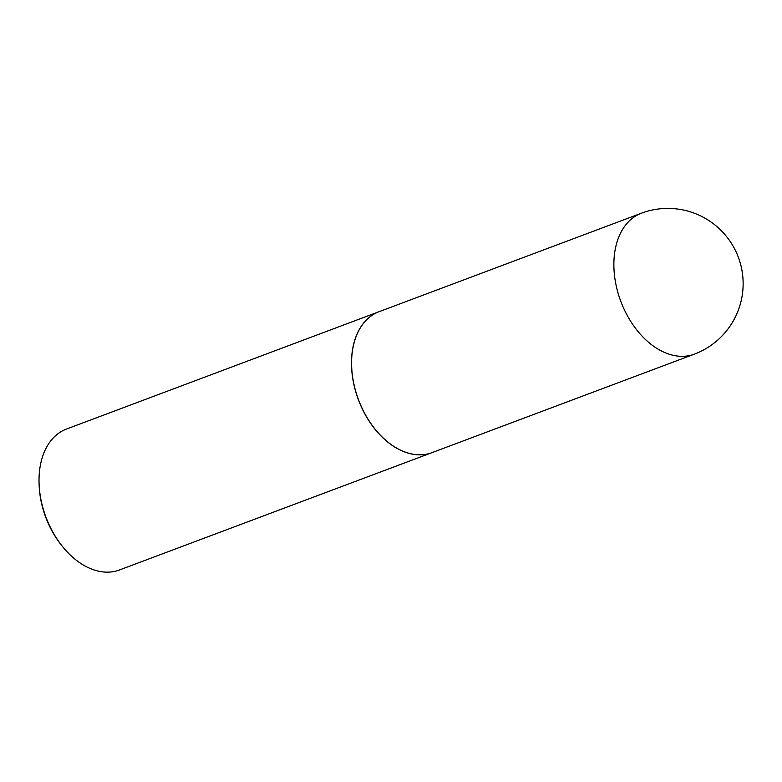 <?xml version="1.0" encoding="UTF-8"?>
<svg xmlns="http://www.w3.org/2000/svg" width="782" height="782" viewBox="0 0 782 782"><rect width="100%" height="100%" fill="white"/><g stroke="black" fill="none" stroke-linecap="round" stroke-linejoin="round"><path stroke-width="1.17" d="M432.055 452.622A75.277 50.273 -110.6 0 1 356.436 393.727A75.277 50.273 -110.6 0 1 379.133 311.666L641.406 213.212A75.277 50.273 -110.6 0 0 618.709 295.264A75.277 50.273 -110.6 0 0 690.203 355.409A75.277 50.273 -110.6 0 0 694.318 354.158L432.055 452.622M431.996 452.641A75.277 50.273 -110.6 0 1 431.947 452.661A75.277 50.273 -110.6 0 1 356.338 393.766A75.277 50.273 -110.6 0 1 379.026 311.705A75.277 50.273 -110.6 0 1 379.084 311.686M431.947 452.661L119.47 569.97A75.277 50.273 -110.6 0 1 62.462 546.462A75.277 50.273 -110.6 0 1 43.86 511.076A75.277 50.273 -110.6 0 1 39.1 484.224A75.277 50.273 -110.6 0 1 66.558 429.015L379.026 311.705M62.462 546.462L61.573 545.347A72.218 48.23 -110.6 0 1 43.724 511.408A72.218 48.23 -110.6 0 1 39.159 485.651L39.1 484.224M694.318 354.158A75.277 75.277 0 0 0 739.88 261.775A75.277 75.277 0 0 0 641.406 213.212"/></g></svg>
